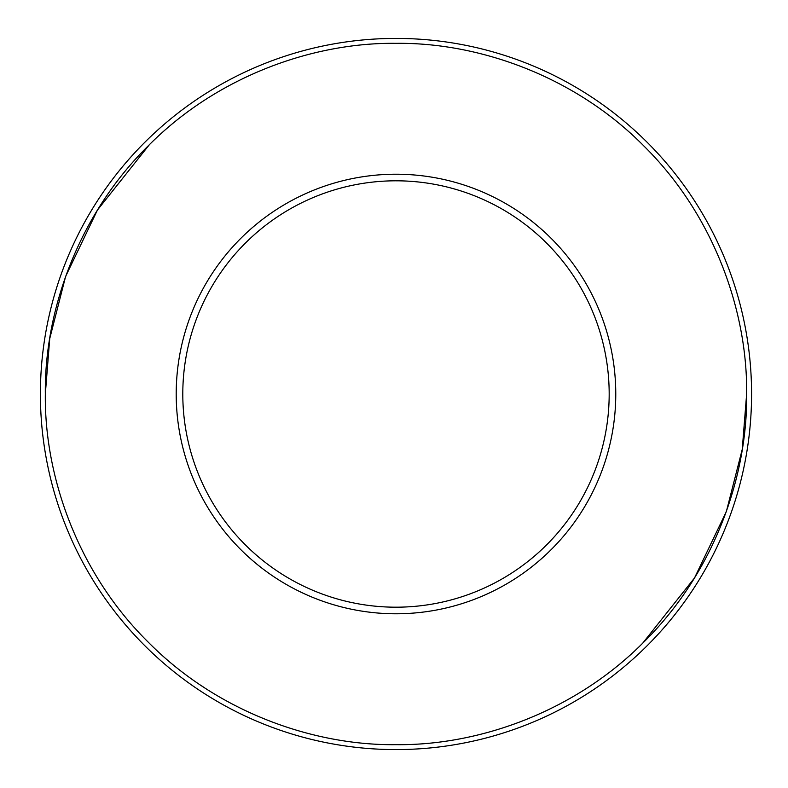 <?xml version="1.0" encoding="UTF-8"?>
<svg xmlns="http://www.w3.org/2000/svg" width="788" height="788" viewBox="0 0 788 788"><rect width="100%" height="100%" fill="white"/><g stroke="black" fill="none" stroke-linecap="round" stroke-linejoin="round"><path stroke-width="1.18" d="M45.33 394C44.295 477.104 78.416 573.27 148.036 641.954C216.71 711.564 312.875 745.684 395.99 744.66C479.084 745.684 575.25 711.564 643.934 641.954C713.544 573.27 747.674 477.104 746.64 394C747.674 310.896 713.554 214.73 643.934 146.046C575.26 76.436 479.094 42.316 395.99 43.34C312.885 42.316 216.72 76.436 148.036 146.046C78.426 214.73 44.295 310.896 45.33 394L49.733 338.643L65.611 276.47L97.436 210.071L149.277 144.815M176.207 394A219.773 219.773 0 0 1 505.876 203.668A219.773 219.773 0 0 1 505.876 584.332A219.773 219.773 0 0 1 176.207 394M40.395 394A355.595 355.595 0 0 0 573.782 701.95A355.595 355.595 0 0 0 573.782 86.05A355.595 355.595 0 0 0 40.395 394M182.796 394A213.193 213.193 0 0 0 502.586 578.628A213.193 213.193 0 0 0 502.586 209.372A213.193 213.193 0 0 0 182.796 394M201.57 685.826L204.082 687.481M642.693 643.185L694.533 577.929L726.359 511.53L742.247 449.357L746.64 394M590.399 102.174L587.887 100.519"/></g></svg>
